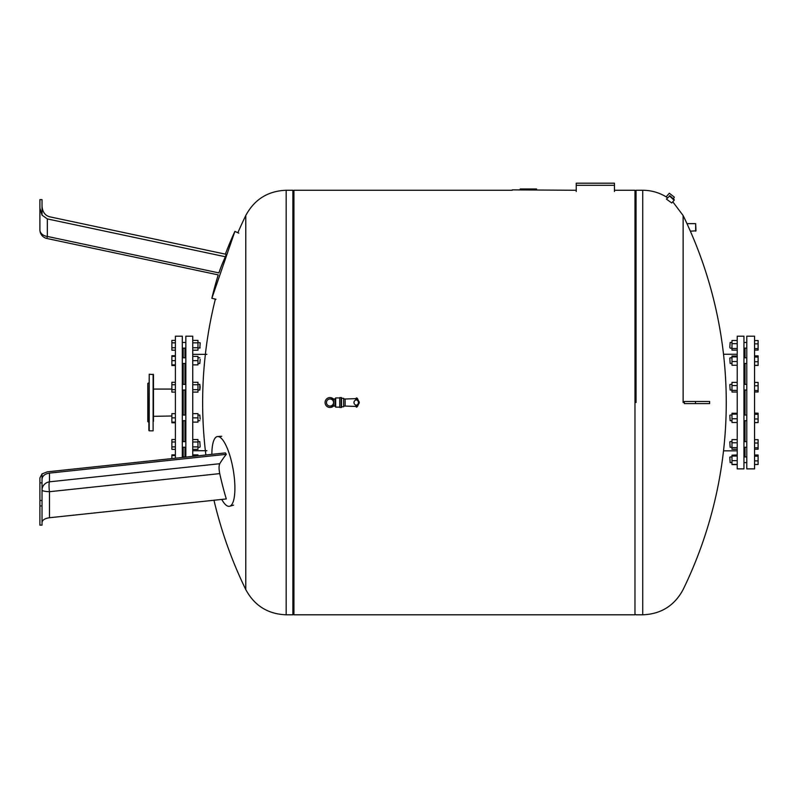 <?xml version="1.0" encoding="UTF-8"?>
<svg xmlns="http://www.w3.org/2000/svg" width="798" height="798" viewBox="0 0 798 798"><rect width="100%" height="100%" fill="white"/><g stroke="black" fill="none" stroke-linecap="round" stroke-linejoin="round"><path stroke-width="1.2" d="M576.246 191.5L576.246 185.306L614.46 185.306L614.46 183.191L576.246 183.191L576.246 185.306M614.46 185.306L614.46 191.5M729.801 457.304L730.15 462.611L729.801 457.304M737.222 460.665L731.985 460.665L731.985 464.596L737.222 464.596M737.222 464.396L731.985 464.396M737.222 455.159L731.985 455.159L731.985 460.665M737.222 456.047L731.985 456.047M737.222 454.96L731.985 455.159M729.801 347.439L730.15 342.462L729.801 347.439M737.222 340.477L731.985 340.477L731.985 350.123L737.222 350.123M737.222 343.659L731.985 343.659M737.222 348.477L731.985 348.477M746.778 363.469L743.945 363.469M729.801 358.162L730.15 363.469L729.801 358.162M731.985 363.469L730.15 363.469M737.222 356.018L731.985 356.018L731.985 365.255L737.222 365.255M737.222 356.906L731.985 356.906M737.222 361.524L731.985 361.524M729.801 384.726L730.15 390.032L729.801 384.726M737.222 382.382L731.985 382.382L731.985 392.018L737.222 392.018M737.222 385.564L731.985 385.564M737.222 390.382L731.985 390.382M729.801 415.399L730.15 420.706L729.801 415.399M737.222 414.142L731.985 414.142L731.985 422.491L737.222 422.491M737.222 418.76L731.985 418.76M737.222 413.254L731.985 413.254L731.985 414.142M729.801 441.962L730.15 447.269L729.801 441.962M737.222 442.8L731.985 442.8L731.985 449.264L737.222 449.264M737.222 447.618L731.985 447.618M737.222 439.618L731.985 439.618L731.985 442.8M737.222 468.875L737.222 336.197L743.945 336.197L743.945 468.875L737.222 468.875M743.945 456.945L746.778 456.945L745.013 456.945L745.013 447.269M745.013 441.613L745.013 420.706M745.013 415.05L745.013 390.032M745.013 384.367L745.013 363.469M745.013 357.803L745.013 348.127M754.559 413.184L758.1 413.184L754.559 413.095M754.559 414.292L758.1 414.292L758.1 413.184M754.559 418.97L758.1 418.97L758.1 414.292M754.559 422.561L758.1 422.561L758.1 418.97M754.559 439.668L758.1 439.668L758.1 443L754.559 443M754.559 447.778L758.1 447.778L758.1 443M754.559 449.214L758.1 449.214L758.1 447.778M754.559 456.187L758.1 456.187L758.1 455L754.559 455M754.559 455.089L758.1 455.089M754.559 460.875L758.1 460.875L758.1 456.187M754.559 464.466L758.1 464.466L758.1 460.875M754.559 464.556L758.1 464.466M754.559 422.651L758.1 422.561M754.559 365.414L758.1 365.414L758.1 355.858L754.559 355.858M754.559 350.073L758.1 350.073L758.1 340.517L754.559 340.517M754.559 348.636L758.1 348.636M754.559 343.858L758.1 343.858M754.559 355.948L758.1 355.948M754.559 357.045L758.1 357.045M754.559 365.324L758.1 365.324M754.559 361.733L758.1 361.733M754.559 382.422L758.1 382.422L758.1 385.763L754.559 385.763M754.559 391.978L758.1 391.978L758.1 385.763M754.559 390.541L758.1 390.541M754.559 468.875L754.559 336.197L746.778 336.197L746.778 468.875L754.559 468.875M512.246 189.874L576.246 190.263M536.565 188.996L536.565 189.874L536.565 188.996L520.196 188.996L520.196 189.874M531.957 189.874L531.957 188.996M526.042 189.874L526.042 188.996M524.376 189.874L524.376 188.996M522.351 189.874L522.351 188.996M683.128 402.541L683.128 215.52L683.128 402.541M684.325 403.598A420.386 405.125 -90 0 0 684.325 401.474L709.602 401.474L709.602 403.598L684.325 403.598M695.647 223.639L686.978 223.639L690.37 231.181L695.996 230.822L695.647 223.639L695.647 231.181M669.891 195.769L674.21 199.62L669.891 195.769L666.41 199.101L671.716 202.961M666.21 196.887L667.587 197.784M636.046 402.541L636.046 190.263L636.046 402.541M669.342 195.819L674.061 200.178L674.21 199.62M673.672 199.32L670.23 196.198L673.672 199.32M670.589 196.737L673.163 199.041M674.21 197.046L669.322 193.226L674.21 197.046M673.382 198.522L674.24 197.545M292.866 190.971L293.923 190.263L293.923 614.809L634.979 614.809L634.979 190.263L614.46 190.263M245.774 589.562C254.432 605.672 267.899 614.091 286.173 614.809L286.173 190.263C267.899 190.981 254.432 199.4 245.774 215.52L245.774 589.562A427.03 427.03 0 0 1 213.974 500.256M286.173 190.263L292.866 190.263L292.866 614.809L286.173 614.809M200.168 343.15L199.819 348.127L200.168 343.15M192.737 350.202L197.974 350.202L197.974 340.397L192.737 340.397M192.737 347.748L197.974 347.748M192.737 342.841L197.974 342.841M175.4 340.397L171.869 340.397L171.869 350.202L175.4 350.202M175.4 342.841L171.869 342.841M175.4 347.748L171.869 347.748M200.168 359.399L199.819 363.469L200.168 359.399M192.737 364.876L197.974 364.876L197.974 356.387L192.737 356.387M192.737 360.636L197.974 360.636M175.4 356.387L171.869 356.387L171.869 365.534L175.4 365.534M175.4 360.636L171.869 360.636M175.4 364.876L171.869 364.876M200.168 387.2L199.819 384.367L199.819 390.032L200.168 387.2M192.737 392.107L197.974 392.107L197.974 382.302L192.737 382.302M192.737 389.653L197.974 389.653M192.737 384.746L197.974 384.746M175.4 384.746L171.869 384.746L171.869 392.107L175.4 392.107M175.4 389.653L171.869 389.653M175.4 382.302L171.869 382.302L171.869 384.746M200.168 419.11L199.819 415.05L200.168 419.11M192.737 422.122L197.974 422.122L197.974 413.633L192.737 413.633M192.737 417.873L197.974 417.873M175.4 417.873L171.869 417.873L171.869 422.78L175.4 422.78M175.4 422.122L171.869 422.122M175.4 413.633L171.869 413.633L171.869 417.873M200.168 446.591L199.819 441.613L200.168 446.591M192.737 449.344L197.974 449.344L197.974 439.538L192.737 439.538M192.737 446.89L197.974 446.89M192.737 441.992L197.974 441.992M175.4 446.89L171.869 446.89L171.869 449.344L175.4 449.344M175.4 441.992L171.869 441.992L171.869 446.89M175.4 439.538L171.869 439.538L171.869 441.992M215.36 299.11A427.03 427.03 0 0 0 205.874 454.98L197.974 455.828L197.974 454.88L192.737 454.88M192.737 455.538L197.974 455.538M175.4 455.538L171.869 455.538L171.869 458.601L47.341 471.837L225.405 452.905A354.591 204.069 -178.7 0 0 226.293 454.321A355.06 115.141 -9.7 0 0 219.739 463.718L49.466 481.822L49.466 473.114C44.858 473.862 42.384 475.897 42.025 479.239M175.4 454.88L171.869 454.88L171.869 455.538M175.4 355.728L171.869 355.728L171.869 356.387M185.844 457.114L185.844 336.197L192.737 336.197L192.737 456.376M183.191 447.269L183.191 456.945L184.956 456.945L184.956 447.269M184.956 441.613L184.956 420.706M184.956 415.05L184.956 390.032M184.956 384.367L184.956 363.469M184.956 357.803L184.956 348.127M175.4 458.222L175.4 336.197L182.303 336.197L182.303 457.493M183.191 441.613L183.191 420.706M183.191 415.05L183.191 390.032M183.191 384.367L183.191 363.469M183.191 357.803L183.191 348.127M171.869 389.075L153.465 389.075L153.465 374.591L153.465 421.274M153.465 416.327L171.869 415.997M153.465 374.591L149.226 374.232L149.226 430.84L153.116 430.84L153.116 374.232M148.867 382.821L147.81 383.429L147.81 421.643L148.867 422.252L148.867 430.491L149.226 374.232M42.025 215.131L39.9 208.088L39.9 229.834A8.848 6.693 0 0 0 47.341 236.437L47.341 218.911L42.025 215.171L42.025 199.64L39.9 199.64L39.9 208.088M42.025 205.934C42.384 211.729 44.858 215.33 49.466 216.757L226.283 254.343A354.601 353.115 -168 0 0 225.395 256.757A355.2 229.265 12 0 0 218.901 272.906C218.004 275.559 218.004 275.559 218.901 272.906L47.341 236.437L46.902 238.482L218.233 274.901A355.918 355.918 0 0 0 211.859 298.282L234.891 231.38A355.918 355.918 0 0 0 225.365 254.143M39.9 216.448L39.9 201.226M215.989 299.26L211.859 298.282M47.341 218.911L225.395 256.757M335.669 407.14L335.669 397.943L335 399L333.544 399L333.544 406.072L335 406.072L335 399L335 406.072L335.669 407.14L339.739 407.14M339.739 397.584L339.739 407.489L341.504 407.489L341.504 397.584L341.155 407.489L341.155 397.584L339.739 397.584M356.457 399.888L356.457 397.943L356.636 399.888A2.653 2.653 0 0 0 353.983 402.541A2.653 2.653 0 0 0 356.636 405.194A2.873 2.873 0 0 0 356.636 399.888M356.886 405.175L356.806 407.14L357.514 404.955L356.636 405.194M356.886 399.908L357.514 400.127L357.514 398.651L359.29 402.541L357.514 406.431M357.514 400.107C359.878 401.693 359.878 403.319 357.514 404.975M341.504 398.292L343.629 398.292L343.629 406.781L341.504 406.781M343.629 399L345.135 399L345.135 406.072L355.748 406.431L355.748 405.035M345.135 399L355.748 398.651L355.748 400.037M333.544 402.541A3.541 3.541 0 0 0 330.013 399A3.541 3.541 0 0 0 326.472 402.541A3.541 3.541 0 0 0 330.013 406.072A3.541 3.541 0 0 0 333.544 402.541A3.541 3.541 0 0 0 330.013 399A3.541 3.541 0 0 0 326.472 402.541A3.541 3.541 0 0 0 330.013 406.072A3.541 3.541 0 0 0 333.544 402.541M333.474 399A4.958 4.958 0 0 0 325.424 400.666A4.958 4.958 0 0 0 333.474 406.072M39.9 505.952L42.025 505.952L42.025 525.134L39.9 525.134L39.9 477.962L42.025 473.892L47.341 471.837M42.025 505.952L42.025 473.892M42.025 522.441C42.384 519.987 44.858 518.421 49.466 517.742L226.283 498.95A355.06 344.317 -139.4 0 1 219.739 473.613C218.832 468.995 218.832 465.703 219.739 463.718M39.9 500.436L42.025 500.436M39.9 482.85L42.025 482.85M221.764 499.438A35.381 9.975 -99.8 0 0 229.664 506.241A35.381 9.975 -99.8 0 0 233.206 469.753A35.381 9.975 -99.8 0 0 217.664 436.536A35.381 9.975 -99.8 0 0 211.859 454.351M49.466 473.114L226.293 454.321M529.623 189.874L529.623 188.996M527.687 189.874L527.687 188.996M690.37 231.181A427.03 427.03 0 0 1 683.128 589.552C674.47 605.672 661.013 614.091 642.729 614.809L642.729 190.263C651.138 190.303 658.949 192.498 666.15 196.847L669.322 193.226M695.477 401.474L695.477 403.598M356.457 405.185L356.457 407.14L355.748 406.431M49.466 517.742L49.466 491.708A8.848 1.666 0 0 1 42.025 490.062A8.848 8.359 180 0 1 49.466 481.822A8.848 1.596 83.9 0 0 49.466 491.708L219.739 473.613M746.778 462.611L743.945 462.611M731.985 456.945L730.15 456.945L731.985 456.945M731.985 462.611L730.15 462.611M746.778 342.462L743.945 342.462M746.778 348.127L743.945 348.127M731.985 342.462L730.15 342.462M731.985 348.127L730.15 348.127M746.778 357.803L743.945 357.803M731.985 357.803L730.15 357.803M746.778 384.367L743.945 384.367M746.778 390.032L743.945 390.032M731.985 384.367L730.15 384.367M731.985 390.032L730.15 390.032M746.778 415.05L743.945 415.05M746.778 420.706L743.945 420.706M731.985 415.05L730.15 415.05M731.985 420.706L730.15 420.706M731.985 441.613L730.15 441.613M731.985 447.269L730.15 447.269M746.778 441.613L743.945 441.613M746.778 447.269L743.945 447.269M737.222 354.242L723.517 354.242M737.222 450.83L723.517 450.83M686.978 223.639A427.03 427.03 0 0 0 683.128 215.52L672.784 201.794M642.729 190.263L636.046 190.263L634.979 190.971M642.729 614.809L636.046 614.809L634.979 614.111M671.707 203.001L674.23 200.168M292.866 614.111L293.923 614.809M293.923 190.263L512.246 190.263M245.774 215.52A427.03 427.03 0 0 0 237.854 232.747M182.303 348.127L185.844 348.127M182.303 342.462L185.844 342.462M200.168 342.821L197.974 342.462M197.974 348.127L200.168 347.768M182.303 363.469L185.844 363.469M182.303 357.803L185.844 357.803M197.974 363.469L199.819 363.469M197.974 357.803L199.819 357.803M182.303 390.032L185.844 390.032M182.303 384.367L185.844 384.367M197.974 390.032L199.819 390.032M197.974 384.367L199.819 384.367M182.303 420.706L185.844 420.706M182.303 415.05L185.844 415.05M197.974 420.706L199.819 420.706M197.974 415.05L199.819 415.05M182.303 447.269L185.844 447.269M182.303 441.613L185.844 441.613M197.974 447.269L199.819 447.269M197.974 441.613L199.819 441.613M182.303 456.945L185.844 456.945M206.891 354.352L192.737 354.352M206.891 450.72L192.737 450.72M39.9 229.834A8.848 8.848 0 0 0 46.902 238.482M238.752 233.156L234.891 231.38M335.669 397.943L339.739 397.943M343.629 406.072L345.135 406.072M356.457 397.943L355.748 398.651M356.806 397.943L357.514 398.651M333.544 399L330.013 399M333.544 406.072L330.013 406.072M221.724 436.267L217.664 436.536M233.585 505.144L229.664 506.241"/></g></svg>
